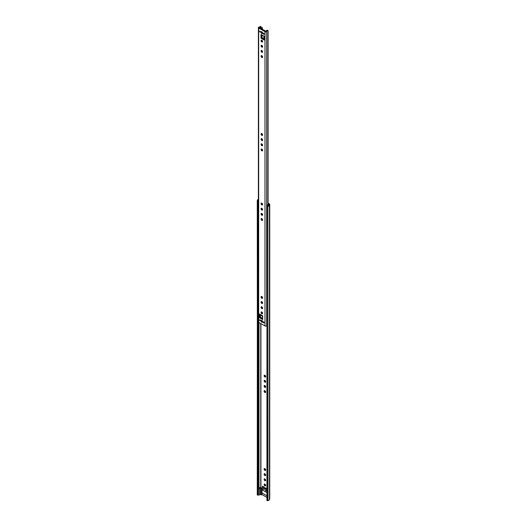 <?xml version="1.0" encoding="UTF-8"?>
<svg xmlns="http://www.w3.org/2000/svg" width="527" height="527" viewBox="0 0 527 527"><rect width="100%" height="100%" fill="white"/><g stroke="black" fill="none" stroke-linecap="round" stroke-linejoin="round"><path stroke-width="0.79" d="M264.897 385.56A1.087 0.626 -120 0 0 264.356 385.507A1.087 0.626 -120 0 0 264.192 386.377A1.087 0.626 -120 0 0 264.897 387.332A1.087 0.626 -120 0 0 265.437 387.385A1.087 0.626 -120 0 0 265.608 386.515A1.087 0.626 -120 0 0 264.897 385.56M264.712 385.481A1.087 0.626 -120 0 0 265.456 387.009A1.087 0.626 -120 0 0 265.641 387.095M264.897 390.711A1.087 0.626 -120 0 0 264.356 390.659A1.087 0.626 -120 0 0 264.192 391.528A1.087 0.626 -120 0 0 264.897 392.483A1.087 0.626 -120 0 0 265.437 392.536A1.087 0.626 -120 0 0 265.608 391.673A1.087 0.626 -120 0 0 264.897 390.711M264.712 390.632A1.087 0.626 -120 0 0 265.456 392.16A1.087 0.626 -120 0 0 265.641 392.246M264.897 468.635A1.087 0.626 -120 0 0 264.356 468.582A1.087 0.626 -120 0 0 264.192 469.452A1.087 0.626 -120 0 0 264.897 470.407A1.087 0.626 -120 0 0 265.437 470.459A1.087 0.626 -120 0 0 265.608 469.59A1.087 0.626 -120 0 0 264.897 468.635M264.712 468.556A1.087 0.626 -120 0 0 265.456 470.084A1.087 0.626 -120 0 0 265.641 470.17M264.897 473.786A1.087 0.626 -120 0 0 264.356 473.733A1.087 0.626 -120 0 0 264.192 474.603A1.087 0.626 -120 0 0 264.897 475.558A1.087 0.626 -120 0 0 265.437 475.611A1.087 0.626 -120 0 0 265.608 474.741A1.087 0.626 -120 0 0 264.897 473.786M264.712 473.707A1.087 0.626 -120 0 0 265.456 475.235A1.087 0.626 -120 0 0 265.641 475.321M264.897 478.944A1.087 0.626 -120 0 0 264.356 478.885A1.087 0.626 -120 0 0 264.192 479.754A1.087 0.626 -120 0 0 264.897 480.71A1.087 0.626 -120 0 0 265.437 480.762A1.087 0.626 -120 0 0 265.608 479.899A1.087 0.626 -120 0 0 264.897 478.944M264.712 478.859A1.087 0.626 -120 0 0 265.456 480.387A1.087 0.626 -120 0 0 265.641 480.472M264.897 484.096A1.087 0.626 -120 0 0 264.356 484.036A1.087 0.626 -120 0 0 264.192 484.906A1.087 0.626 -120 0 0 264.897 485.861A1.087 0.626 -120 0 0 265.437 485.92A1.087 0.626 -120 0 0 265.608 485.051A1.087 0.626 -120 0 0 264.897 484.096M264.712 484.01A1.087 0.626 -120 0 0 265.456 485.545A1.087 0.626 -120 0 0 265.641 485.624M257.44 200.761L257.44 495.07L257.275 200.668L258.019 200.82L258.177 200.247A0.988 0.567 180 0 1 258.388 199.977M258.388 199.41A1.772 1.028 180 0 0 257.4 200.174L257.268 494.952M264.897 380.408A1.087 0.626 -120 0 0 264.356 380.356A1.087 0.626 -120 0 0 264.192 381.225A1.087 0.626 -120 0 0 264.897 382.18A1.087 0.626 -120 0 0 265.437 382.233A1.087 0.626 -120 0 0 265.608 381.364A1.087 0.626 -120 0 0 264.897 380.408M264.712 380.329A1.087 0.626 -120 0 0 265.456 381.858A1.087 0.626 -120 0 0 265.641 381.943M264.897 375.257A1.087 0.626 -120 0 0 264.356 375.204A1.087 0.626 -120 0 0 264.192 376.074A1.087 0.626 -120 0 0 264.897 377.029A1.087 0.626 -120 0 0 265.437 377.082A1.087 0.626 -120 0 0 265.608 376.212A1.087 0.626 -120 0 0 264.897 375.257M264.712 375.178A1.087 0.626 -120 0 0 265.456 376.706A1.087 0.626 -120 0 0 265.641 376.785M258.948 487.646L260.977 487.547L261.972 488.121L261.972 492.949L266.846 495.762L261.972 492.949L261.972 494.557L266.846 497.376M266.846 492.514L261.972 489.695M267.044 205.695L267.123 205.859A1.041 0.599 180 0 0 268.638 205.378L268.816 204.206L268.085 203.784L268.941 204.324L268.658 205.352A0.988 0.567 180 0 1 267.841 205.82L266.846 205.912L267.169 500.65L266.846 205.912M264.402 489.201L264.402 487.271L263.645 487.31L263.645 489.24L264.402 489.201M263.645 487.31A1.126 0.652 0 0 1 262.42 486.658A1.126 0.652 0 0 1 262.426 486.599L262.492 486.164L263.217 486.586M263.678 486.849L264.402 487.271M266.846 488.97L266.55 488.984A1.126 0.652 0 0 1 265.318 488.331A1.126 0.652 0 0 1 265.325 488.279L265.391 487.837L266.115 488.259M268.085 203.145L269.442 203.923A0.988 0.567 180 0 1 269.732 204.324A0.988 0.567 180 0 1 269.719 204.417L269.435 205.425A1.772 1.028 180 0 1 267.966 206.274L267.169 206.347M257.44 495.07L258.019 495.123L258.019 200.82M258.019 495.123L258.078 494.919A1.041 0.599 180 0 0 258.111 494.965L258.5 495.005A0.79 0.455 180 0 0 259.304 495.024A0.79 0.455 180 0 0 259.719 494.622A0.79 0.455 180 0 0 259.62 494.405M269.719 498.542A0.988 0.567 180 0 1 269.732 498.628A0.988 0.567 180 0 1 269.719 498.72L269.435 499.728A1.772 1.028 180 0 1 267.966 500.578L267.169 500.65M262.426 486.717L262.426 488.536A1.126 0.652 0 0 0 262.42 488.588A1.126 0.652 0 0 0 263.645 489.24M266.846 490.9L266.55 490.914A1.126 0.652 0 0 1 265.318 490.268A1.126 0.652 0 0 1 265.325 490.209L265.325 488.391M267.044 205.635A0.79 0.455 180 0 1 266.925 205.392A0.79 0.455 180 0 1 268.085 204.99L267.92 204.331M261.972 203.244L261.972 204.219M258.388 200.708L258.111 200.662A1.041 0.599 180 0 1 257.993 200.385A1.041 0.599 180 0 1 258.388 199.911M258.388 207.144L258.111 200.662M268.816 204.206L268.816 204.779M261.972 494.557L261.412 494.879L259.719 494.319M261.972 488.121L261.412 488.437L261.412 494.879M261.412 488.437L259.62 487.969A0.79 0.455 180 0 1 259.719 488.186A0.79 0.455 180 0 1 259.304 488.582A0.79 0.455 180 0 1 258.5 488.569L258.111 488.522L258.111 494.965M260.391 487.85L260.391 494.286M261.972 489.728L266.846 492.547M261.827 213.455A1.087 0.626 -120 0 0 261.287 213.402A1.087 0.626 -120 0 0 261.122 214.272A1.087 0.626 -120 0 0 261.827 215.227A1.087 0.626 -120 0 0 262.374 215.279A1.087 0.626 -120 0 0 262.538 214.41A1.087 0.626 -120 0 0 261.827 213.455M261.642 213.376A1.087 0.626 -120 0 0 262.387 214.904A1.087 0.626 -120 0 0 262.571 214.983M261.827 218.606A1.087 0.626 -120 0 0 261.287 218.553A1.087 0.626 -120 0 0 261.122 219.423A1.087 0.626 -120 0 0 261.827 220.378A1.087 0.626 -120 0 0 262.374 220.431A1.087 0.626 -120 0 0 262.538 219.561A1.087 0.626 -120 0 0 261.827 218.606M261.642 218.527A1.087 0.626 -120 0 0 262.387 220.055A1.087 0.626 -120 0 0 262.571 220.134M261.827 296.53A1.087 0.626 -120 0 0 261.287 296.477A1.087 0.626 -120 0 0 261.122 297.347A1.087 0.626 -120 0 0 261.827 298.302A1.087 0.626 -120 0 0 262.374 298.354A1.087 0.626 -120 0 0 262.538 297.485A1.087 0.626 -120 0 0 261.827 296.53M261.642 296.451A1.087 0.626 -120 0 0 262.387 297.979A1.087 0.626 -120 0 0 262.571 298.058M261.827 301.681A1.087 0.626 -120 0 0 261.287 301.628A1.087 0.626 -120 0 0 261.122 302.498A1.087 0.626 -120 0 0 261.827 303.453A1.087 0.626 -120 0 0 262.374 303.506A1.087 0.626 -120 0 0 262.538 302.636A1.087 0.626 -120 0 0 261.827 301.681M261.642 301.602A1.087 0.626 -120 0 0 262.387 303.13A1.087 0.626 -120 0 0 262.571 303.209M261.827 306.833A1.087 0.626 -120 0 0 261.287 306.78A1.087 0.626 -120 0 0 261.122 307.649A1.087 0.626 -120 0 0 261.827 308.605A1.087 0.626 -120 0 0 262.374 308.657A1.087 0.626 -120 0 0 262.538 307.788A1.087 0.626 -120 0 0 261.827 306.833M261.642 306.754A1.087 0.626 -120 0 0 262.387 308.282A1.087 0.626 -120 0 0 262.571 308.367M261.827 311.984A1.087 0.626 -120 0 0 261.287 311.931A1.087 0.626 -120 0 0 261.122 312.801A1.087 0.626 -120 0 0 261.827 313.756A1.087 0.626 -120 0 0 262.374 313.809A1.087 0.626 -120 0 0 262.538 312.939A1.087 0.626 -120 0 0 261.827 311.984M261.642 311.905A1.087 0.626 -120 0 0 262.387 313.433A1.087 0.626 -120 0 0 262.571 313.519M264.093 322.629A0.632 0.369 60 0 1 263.19 322.109A0.632 0.369 60 0 1 264.093 322.629M260.463 320.535A0.632 0.369 60 0 1 259.567 320.021A0.632 0.369 60 0 1 260.463 320.535M262.598 321.766A1.087 0.626 60 0 1 262.374 322.26A1.087 0.626 60 0 1 261.537 321.971A1.087 0.626 60 0 1 261.063 320.884A1.087 0.626 60 0 1 261.287 320.383A1.087 0.626 60 0 1 262.123 320.673A1.087 0.626 60 0 1 262.598 321.766M262.571 321.971A1.087 0.626 60 0 1 261.623 320.561A1.087 0.626 60 0 1 261.642 320.357M261.827 138.753A1.087 0.626 -120 0 0 261.287 138.7A1.087 0.626 -120 0 0 261.122 139.569A1.087 0.626 -120 0 0 261.827 140.525A1.087 0.626 -120 0 0 262.374 140.577A1.087 0.626 -120 0 0 262.538 139.708A1.087 0.626 -120 0 0 261.827 138.753M261.642 138.673A1.087 0.626 -120 0 0 262.387 140.202A1.087 0.626 -120 0 0 262.571 140.281M261.827 133.601A1.087 0.626 -120 0 0 261.287 133.548A1.087 0.626 -120 0 0 261.122 134.418A1.087 0.626 -120 0 0 261.827 135.373A1.087 0.626 -120 0 0 262.374 135.426A1.087 0.626 -120 0 0 262.538 134.556A1.087 0.626 -120 0 0 261.827 133.601M261.642 133.522A1.087 0.626 -120 0 0 262.387 135.05A1.087 0.626 -120 0 0 262.571 135.129M261.827 45.375A1.087 0.626 -120 0 0 261.287 45.322A1.087 0.626 -120 0 0 261.122 46.192A1.087 0.626 -120 0 0 261.827 47.147A1.087 0.626 -120 0 0 262.374 47.199A1.087 0.626 -120 0 0 262.538 46.33A1.087 0.626 -120 0 0 261.827 45.375M261.642 45.296A1.087 0.626 -120 0 0 262.387 46.824A1.087 0.626 -120 0 0 262.571 46.903M261.827 40.223A1.087 0.626 -120 0 0 261.287 40.171A1.087 0.626 -120 0 0 261.122 41.04A1.087 0.626 -120 0 0 261.827 41.995A1.087 0.626 -120 0 0 262.374 42.048A1.087 0.626 -120 0 0 262.538 41.178A1.087 0.626 -120 0 0 261.827 40.223M261.642 40.144A1.087 0.626 -120 0 0 262.387 41.673A1.087 0.626 -120 0 0 262.571 41.752M263.19 33.445A0.632 0.369 -120 0 0 264.093 33.959A0.632 0.369 -120 0 0 263.19 33.445M259.567 31.35A0.632 0.369 -120 0 0 260.463 31.87A0.632 0.369 -120 0 0 259.567 31.35M261.063 32.213A1.087 0.626 -120 0 0 261.537 33.306A1.087 0.626 -120 0 0 262.374 33.596A1.087 0.626 -120 0 0 262.598 33.096A1.087 0.626 -120 0 0 262.123 32.009A1.087 0.626 -120 0 0 261.287 31.719A1.087 0.626 -120 0 0 261.063 32.213M261.642 31.686A1.087 0.626 -120 0 0 261.623 31.89A1.087 0.626 -120 0 0 262.571 33.3M261.827 50.526A1.087 0.626 -120 0 0 261.287 50.473A1.087 0.626 -120 0 0 261.122 51.343A1.087 0.626 -120 0 0 261.827 52.298A1.087 0.626 -120 0 0 262.374 52.351A1.087 0.626 -120 0 0 262.538 51.481A1.087 0.626 -120 0 0 261.827 50.526M261.642 50.447A1.087 0.626 -120 0 0 262.387 51.975A1.087 0.626 -120 0 0 262.571 52.054M261.827 55.678A1.087 0.626 -120 0 0 261.287 55.625A1.087 0.626 -120 0 0 261.122 56.494A1.087 0.626 -120 0 0 261.827 57.45A1.087 0.626 -120 0 0 262.374 57.502A1.087 0.626 -120 0 0 262.538 56.633A1.087 0.626 -120 0 0 261.827 55.678M261.642 55.599A1.087 0.626 -120 0 0 262.387 57.127A1.087 0.626 -120 0 0 262.571 57.206M261.827 143.904A1.087 0.626 -120 0 0 261.287 143.851A1.087 0.626 -120 0 0 261.122 144.721A1.087 0.626 -120 0 0 261.827 145.676A1.087 0.626 -120 0 0 262.374 145.729A1.087 0.626 -120 0 0 262.538 144.859A1.087 0.626 -120 0 0 261.827 143.904M261.642 143.825A1.087 0.626 -120 0 0 262.387 145.353A1.087 0.626 -120 0 0 262.571 145.432M261.827 149.055A1.087 0.626 -120 0 0 261.287 149.003A1.087 0.626 -120 0 0 261.122 149.872A1.087 0.626 -120 0 0 261.827 150.827A1.087 0.626 -120 0 0 262.374 150.88A1.087 0.626 -120 0 0 262.538 150.011A1.087 0.626 -120 0 0 261.827 149.055M261.642 148.976A1.087 0.626 -120 0 0 262.387 150.505A1.087 0.626 -120 0 0 262.571 150.584M261.827 208.303A1.087 0.626 -120 0 0 261.287 208.251A1.087 0.626 -120 0 0 261.122 209.12A1.087 0.626 -120 0 0 261.827 210.075A1.087 0.626 -120 0 0 262.374 210.128A1.087 0.626 -120 0 0 262.538 209.259A1.087 0.626 -120 0 0 261.827 208.303M261.642 208.224A1.087 0.626 -120 0 0 262.387 209.753A1.087 0.626 -120 0 0 262.571 209.832M261.827 203.152A1.087 0.626 -120 0 0 261.287 203.099A1.087 0.626 -120 0 0 261.122 203.969A1.087 0.626 -120 0 0 261.827 204.924A1.087 0.626 -120 0 0 262.374 204.977A1.087 0.626 -120 0 0 262.538 204.107A1.087 0.626 -120 0 0 261.827 203.152M261.642 203.073A1.087 0.626 -120 0 0 262.387 204.601A1.087 0.626 -120 0 0 262.571 204.68M260.99 38.148L260.99 34.439L264.198 36.291L264.198 39.999L260.99 38.148A0.593 0.343 0 0 0 261.827 38.148L264.198 39.354M260.951 26.357L260.964 26.422A1.772 1.028 180 0 1 260.97 26.482A1.772 1.028 180 0 1 259.356 27.503L265.878 31.264A1.772 1.028 180 0 1 267.749 30.335L267.92 31.133L267.749 30.335M260.015 314.303L260.015 316.879L262.696 318.427M260.964 26.422L260.173 26.554A0.988 0.567 180 0 1 259.284 27.048A0.988 0.567 0 0 0 258.388 27.615A0.988 0.567 0 0 0 258.678 28.017L264.982 31.66A0.988 0.567 0 0 0 266.016 31.791A0.988 0.567 0 0 0 266.662 31.31A0.988 0.567 180 0 1 267.518 30.797M258.388 27.615L258.388 321.918A0.988 0.567 0 0 0 258.678 322.32L264.982 325.963A0.988 0.567 0 0 0 266.016 326.094A0.988 0.567 0 0 0 266.662 325.614A0.988 0.567 180 0 1 266.846 325.324M262.492 318.473L259.877 316.964A0.593 0.343 120 0 0 259.462 317.689L259.462 313.98L262.663 315.831L262.663 319.54L262.663 315.831M267.92 204.95L267.92 31.133M267.92 30.382L268.078 204.423M261.972 34.966L261.972 38.063L264.198 37.792L264.192 36.488L261.412 34.881M259.877 316.964L261.168 315.403L262.492 316.167M262.584 313.479L262.103 313.203M261.227 315.008L261.168 315.403M261.965 31.857A1.383 0.797 -120 0 0 262.584 32.938M261.003 28.715L262.327 27.615L260.634 28.03A1.97 1.14 0 0 1 260.266 28.293M266.089 30.869L265.305 31.198M261.965 320.528A1.383 0.797 -120 0 0 262.584 321.608M260.911 487.547L260.911 323.611M269.719 498.72L269.719 204.417L268.941 204.344M257.4 200.174L258.177 200.247M266.945 500.558L266.945 206.255M267.966 500.578L267.841 205.82M269.435 499.728L269.435 205.425L268.658 205.352M258.994 487.646L258.994 322.504M258.177 488.569L258.177 207.144M260.74 487.554L260.74 323.512M266.55 488.984L266.55 490.914M258.395 488.569L258.395 495.005M258.5 488.569L258.5 495.005M258.678 322.32L258.678 28.017M264.982 325.963L264.982 31.66M259.462 317.689L262.663 319.54M266.662 325.614L266.662 31.31M261.827 38.148L261.827 35.125M264.047 36.403L264.047 37.766M262.492 315.976L261.227 315.245M262.262 27.733L262.262 29.44M269.732 498.628L269.732 204.324M262.42 486.658L262.42 488.588M265.318 488.331L265.318 490.268M266.925 205.392L266.925 205.905M259.719 488.186L259.719 494.622M260.97 315.66L260.97 314.856M260.97 27.865L260.97 26.482M268.085 204.43L268.085 30.724M260.931 26.35L260.173 26.475M262.492 315.732L262.492 318.954M262.327 27.615L262.327 29.479"/></g></svg>
